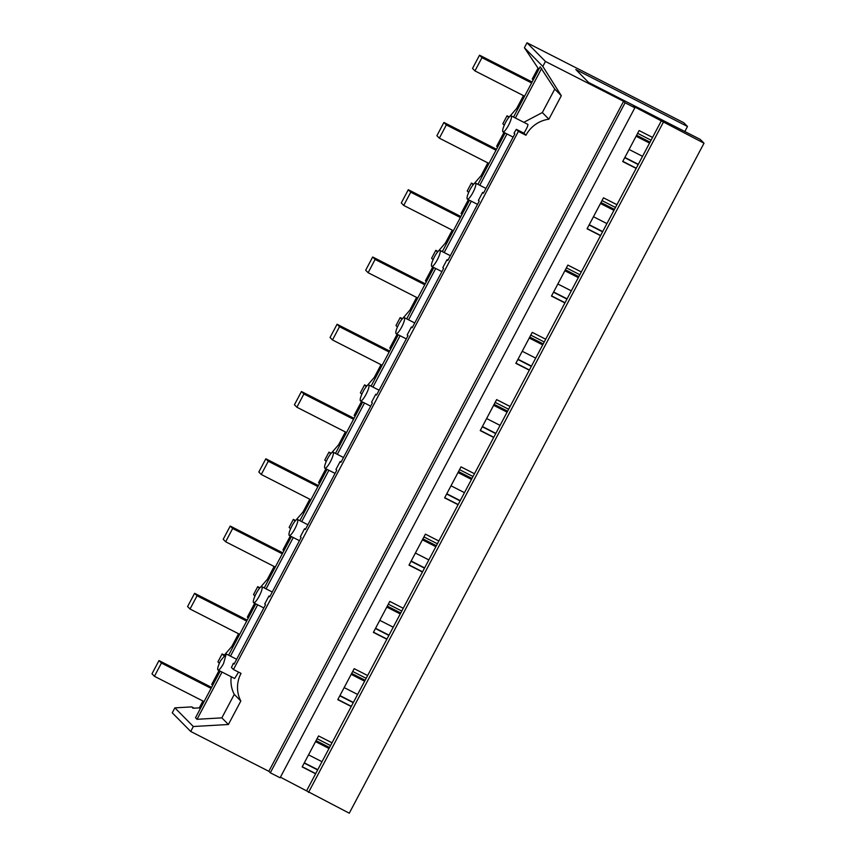 <?xml version="1.0" encoding="UTF-8"?>
<svg xmlns="http://www.w3.org/2000/svg" width="856" height="856" viewBox="0 0 856 856"><rect width="100%" height="100%" fill="white"/><g stroke="black" fill="none" stroke-linecap="round" stroke-linejoin="round"><path stroke-width="1.28" d="M220.698 660.543A9.009 1.947 -63 0 0 218.045 670.023A9.009 1.947 -63 0 0 223.577 663.453L226.23 653.973L220.698 660.543M218.045 670.023L234.651 678.498L238.567 672.12M231.238 676.754A30.035 29.254 135.3 0 0 234.276 694.387L240.825 701.021A30.035 29.254 135.3 0 1 241.028 673.383L233.453 669.52L518.372 131.396L516.339 129.331L514.039 133.108L514.831 133.911L483.426 193.231L482.634 192.429L478.418 200.368L479.221 201.171L447.806 260.492L447.014 259.689L442.809 267.639L443.601 268.442L412.196 327.762L411.404 326.96L407.189 334.899L407.991 335.702L376.576 395.023L375.784 394.22L371.579 402.17L372.371 402.973L340.966 462.294L340.164 461.491L335.959 469.43L336.75 470.233L305.346 529.554L304.554 528.751L300.349 536.701L301.141 537.504L269.736 596.825L268.934 596.022L264.729 603.962L265.521 604.764L234.116 664.085L233.324 663.282A9.009 1.947 -63 0 1 231.409 667.455L233.453 669.52M234.287 663.775L233.324 663.282M219.35 663.314L217.916 661.859L222.121 653.92L224.358 655.054M223.833 655.653L222.121 653.92M280.426 777.195L349.269 813.2L704.017 143.198L633.376 106.272L634.863 107.781L280.105 777.783L270.325 772.797L268.838 771.299L623.585 101.286L545.454 61.461L542.832 66.404L561.311 95.722L548.889 119.198A30.035 29.254 -44.7 0 0 525.948 135.259L518.372 131.396M268.838 771.299L190.706 731.463L193.317 726.519L228.402 724.497L240.825 701.021M224.636 654.765L231.783 646.505L238.546 633.75M232.725 647.446L231.794 646.505M222.036 672.067L197.03 719.297L195.51 717.756L220.195 671.125M197.03 719.297L221.843 717.863L234.276 694.387M228.402 724.497L221.843 717.863M525.948 135.259L523.915 133.194C526.772 128.486 528.099 125.554 527.885 124.398L511.15 115.849A9.009 1.947 -63 0 0 505.618 122.419C503.146 127.33 502.226 130.465 502.846 131.824A9.009 1.947 -63 0 0 502.964 131.91A9.009 1.947 -63 0 0 508.496 125.329A9.009 1.947 -63 0 0 511.267 115.934A9.009 1.947 -63 0 0 511.15 115.849M516.339 129.331L523.915 133.194M194.162 708.158L191.669 706.895L192.996 708.233L199.298 707.869L200.24 708.822M191.669 706.895L174.881 707.859L193.317 726.519M190.706 731.463L172.259 712.802L174.881 707.859M270.325 772.797L625.073 102.795L623.585 101.286M634.863 107.781L625.073 102.795M704.017 143.198L700.251 139.389L588.564 82.444L575.799 69.539L687.496 126.485L683.773 122.718L527.007 42.8L545.454 61.461M542.832 66.404L524.396 47.743L527.007 42.8M524.396 47.743L538.82 69.336M561.311 95.722L554.763 89.099L540.168 66.811L513.547 117.069M548.889 119.198L542.33 112.564L554.763 89.099M523.84 122.312L542.33 112.564M253.547 602.678A9.009 1.947 -63 0 0 253.654 602.763A9.009 1.947 -63 0 0 259.186 596.193A9.009 1.947 -63 0 0 261.84 586.702A9.009 1.947 -63 0 0 256.308 593.272A9.009 1.947 -63 0 0 253.547 602.678M482.634 192.429L483.587 192.921M472.887 192.6A9.009 1.947 -63 0 0 475.529 183.109A9.009 1.947 -63 0 0 469.998 189.679C467.526 194.601 466.606 197.725 467.237 199.084A9.009 1.947 -63 0 0 467.344 199.17A9.009 1.947 -63 0 0 472.887 192.6M447.014 259.689L447.977 260.181M437.266 259.86A9.009 1.947 -63 0 0 439.92 250.38A9.009 1.947 -63 0 0 434.388 256.95C431.916 261.861 430.996 264.996 431.617 266.355A9.009 1.947 -63 0 0 431.734 266.441A9.009 1.947 -63 0 0 437.266 259.86M411.404 326.96L412.357 327.452M401.646 327.131A9.009 1.947 -63 0 0 404.3 317.64A9.009 1.947 -63 0 0 398.768 324.21C396.296 329.132 395.376 332.256 396.007 333.615A9.009 1.947 -63 0 0 396.114 333.701A9.009 1.947 -63 0 0 401.646 327.131M375.784 394.22L376.747 394.712M366.036 394.391A9.009 1.947 -63 0 0 368.69 384.911A9.009 1.947 -63 0 0 363.158 391.481C360.686 396.392 359.766 399.527 360.387 400.886A9.009 1.947 -63 0 0 360.504 400.961A9.009 1.947 -63 0 0 366.036 394.391M340.164 461.491L341.127 461.973M330.416 461.662A9.009 1.947 -63 0 0 333.07 452.171A9.009 1.947 -63 0 0 327.538 458.741C325.066 463.652 324.146 466.788 324.777 468.146A9.009 1.947 -63 0 0 324.884 468.232A9.009 1.947 -63 0 0 330.416 461.662M304.554 528.751L305.517 529.243M294.806 528.922A9.009 1.947 -63 0 0 297.46 519.442A9.009 1.947 -63 0 0 291.928 526.012C289.456 530.923 288.536 534.058 289.157 535.417A9.009 1.947 -63 0 0 289.275 535.492A9.009 1.947 -63 0 0 294.806 528.922M268.934 596.022L269.897 596.504M230.478 656.135L257.656 604.796M228.627 655.193L255.805 603.865M509.566 116.641L516.714 108.38L523.465 95.626M533.202 79.961L532.261 79.009L537.889 68.394M199.298 707.869L202.926 701.021M212.663 685.346L211.721 684.404L219.061 670.548M248.283 618.086L247.341 617.133L254.671 603.277M260.256 587.494L267.404 579.245L274.155 566.49M283.892 550.825L282.951 549.873L290.291 536.017M295.876 520.234L303.024 511.974L309.776 499.219M319.513 483.554L318.571 482.602L325.901 468.746M331.486 452.963L338.634 444.713L345.385 431.959M355.122 416.294L354.181 415.342L361.521 401.485M367.106 385.703L374.254 377.442L381.006 364.688M390.743 349.023L389.801 348.071L397.13 334.215M402.716 318.432L409.864 310.182L416.615 297.428M426.352 281.763L425.421 280.811L432.751 266.954M438.336 251.172L445.484 242.911L452.236 230.157M461.973 214.492L461.031 213.54L468.371 199.694M473.946 183.901L481.093 175.651L487.845 162.897M497.582 147.232L496.651 146.28L503.981 132.423M684.832 131.524L687.496 126.485M638.308 164.309L624.859 157.451M602.699 231.569L589.238 224.711M567.079 298.84L553.629 291.982M531.469 366.101L518.008 359.242M495.849 433.371L482.399 426.513M460.239 500.632L446.779 493.773M424.619 567.903L411.169 561.044M389.009 635.163L375.549 628.304M353.389 702.434L339.939 695.575M317.779 769.694L304.319 762.835M308.513 792.421L663.261 122.419M306.705 790.602L661.463 120.589M315.607 773.781L302.157 766.923L318.56 735.935L332.021 742.794M351.228 706.521L337.767 699.662L354.181 668.675L367.631 675.534M386.848 639.25L373.387 632.391L389.79 601.404L403.251 608.274M422.457 571.99L408.997 565.131L425.411 534.144L438.861 541.003M458.078 504.719L444.617 497.86L461.02 466.873L474.481 473.743M493.687 437.459L480.237 430.6L496.641 399.613L510.09 406.472M529.308 370.188L515.847 363.329L532.25 332.353L545.711 339.211M564.917 302.928L551.467 296.069L567.87 265.082L581.32 271.941M600.538 235.657L587.077 228.798L603.48 197.822L616.941 204.68M636.147 168.397L622.697 161.538L639.1 130.551L652.55 137.409M515.398 118.01L541.688 68.352M508.753 117.529L507.041 115.795L509.277 116.93M473.143 184.8L471.421 183.056L473.657 184.201M468.66 192.461L467.216 191.006L471.421 183.056M437.523 252.06L435.811 250.327L438.047 251.461M433.05 259.732L431.606 258.266L435.811 250.327M401.913 319.32L400.191 317.587L402.427 318.732M397.43 326.992L395.986 325.537L400.191 317.587M366.293 386.591L364.581 384.858L366.817 385.992M361.81 394.263L360.376 392.797L364.581 384.858M330.684 453.851L328.961 452.118L331.197 453.263M326.2 461.523L324.756 460.068L328.961 452.118M295.063 521.122L293.351 519.389L295.588 520.523M290.58 528.794L289.146 527.328L293.351 519.389M259.454 588.382L257.731 586.649L259.967 587.794M254.97 596.054L253.526 594.599L257.731 586.649M268.345 580.186L267.404 579.234M517.655 109.333L516.714 108.38M303.955 512.915L303.024 511.974M339.575 445.655L338.634 444.703M375.195 378.395L374.254 377.442M410.805 311.124L409.864 310.172M446.425 243.864L445.484 242.911M482.035 176.593L481.093 175.641M651.084 140.191L637.624 133.333M638.18 164.555L624.73 157.697M615.464 207.462L602.014 200.593M602.571 231.826L589.11 224.957M579.854 274.723L566.394 267.864M566.95 299.086L553.5 292.228M544.234 341.993L530.784 335.124M531.341 366.357L517.88 359.488M508.625 409.254L495.164 402.395M495.72 433.618L482.27 426.759M473.004 476.525L459.554 469.655M460.111 500.888L446.65 494.019M437.395 543.785L423.934 536.926M424.49 568.149L411.03 561.29M401.774 611.045L388.324 604.186M388.87 635.409L375.42 628.55M366.165 678.316L352.704 671.457M353.26 702.68L339.8 695.821M330.544 745.576L317.095 738.717M317.64 769.94L304.19 763.081M315.714 773.599L302.254 766.73M351.324 706.328L337.874 699.47M386.944 639.068L373.484 632.199M422.554 571.797L409.104 564.939M458.174 504.537L444.713 497.668M493.784 437.266L480.334 430.408M529.404 370.006L515.943 363.147M565.024 302.735L551.564 295.876M600.634 235.475L587.184 228.616M636.254 168.204L622.793 161.345M504.28 125.201L502.836 123.735L507.041 115.795M479.777 185.281L506.955 133.943M477.937 184.34L505.115 133.001M444.168 252.541L471.346 201.203M442.317 251.6L469.505 200.272M408.547 319.812L435.725 268.474M406.707 318.871L433.885 267.532M372.938 387.073L400.116 335.734M371.087 386.131L398.275 334.803M337.317 454.343L364.495 403.005M335.477 453.402L362.655 402.063M301.708 521.604L328.886 470.265M299.857 520.662L327.046 469.334M266.088 588.875L293.266 537.536M264.247 587.933L291.425 536.594M161.431 663.047L154.422 676.293L151.983 673.822L158.991 660.586L161.431 663.047L211.068 688.352M315.554 741.617L329.014 748.476M158.991 660.586L211.582 687.389M316.067 740.654L329.517 747.513M154.422 676.293L204.06 701.599M308.545 754.864L322.006 761.722M197.041 595.787L190.032 609.023L187.592 606.562L194.612 593.315L197.041 595.787L246.689 621.092M351.174 674.357L364.624 681.216M194.612 593.315L247.202 620.129M351.677 673.394L365.138 680.253M190.032 609.023L239.68 634.328M344.155 687.593L357.615 694.451M232.661 528.516L225.652 541.762L223.213 539.291L230.221 526.055L232.661 528.516L282.298 553.821M386.784 607.086L400.244 613.945M230.221 526.055L282.812 552.858M387.297 606.123L400.747 612.982M225.652 541.762L275.29 567.068M379.775 620.332L393.236 627.191M268.27 461.256L261.262 474.492L258.822 472.031L265.841 458.784L268.27 461.256L317.918 486.561M422.404 539.826L435.854 546.684M265.841 458.784L318.432 485.598M422.907 538.863L436.367 545.721M261.262 474.492L310.91 499.797M415.395 553.062L428.845 559.92M303.891 393.985L296.882 407.231L294.443 404.76L301.451 391.524L303.891 393.985L353.528 419.29M458.014 472.555L471.474 479.414M301.451 391.524L354.042 418.327M458.527 471.592L471.988 478.45M296.882 407.231L346.52 432.537M451.005 485.801L464.466 492.66M339.5 326.725L332.492 339.96L330.063 337.499L337.071 324.253L339.5 326.725L389.148 352.03M493.634 405.295L507.084 412.153M337.071 324.253L389.662 351.067M494.137 404.332L507.597 411.19M332.492 339.96L382.14 365.266M486.625 418.531L500.075 425.389M375.121 259.454L368.112 272.7L365.673 270.229L372.681 256.993L375.121 259.454L424.769 284.759M529.243 338.024L542.704 344.882M372.681 256.993L425.272 283.796M529.757 337.061L543.218 343.919M368.112 272.7L417.749 298.006M522.235 351.27L535.696 358.129M410.741 192.193L403.722 205.429L401.293 202.968L408.301 189.722L410.741 192.193L460.378 217.499M564.864 270.764L578.314 277.622M408.301 189.722L460.892 216.536M565.377 269.8L578.827 276.659M403.722 205.429L453.37 230.735M557.855 283.999L571.305 290.858M446.351 124.923L439.342 138.169L436.902 135.697L443.911 122.462L446.351 124.923L495.999 150.228M600.473 203.493L613.934 210.351M443.911 122.462L496.501 149.265M600.987 202.53L614.447 209.388M439.342 138.169L488.979 163.475M593.465 216.739L606.925 223.598M481.971 57.662L474.952 70.898L472.523 68.437L479.531 55.191L481.971 57.662L531.608 82.968M636.094 136.232L649.543 143.091M479.531 55.191L532.122 82.005M636.607 135.269L650.057 142.128M474.952 70.898L524.6 96.204M629.085 149.468L642.535 156.327M236.663 659.291L226.23 653.973M263.841 607.953L253.654 602.763M513.14 137.099L502.964 131.91M485.962 188.427L475.529 183.109M477.53 204.359L467.344 199.17M450.352 255.698L439.92 250.38M441.91 271.63L431.734 266.441M414.732 322.958L404.3 317.64M406.3 338.89L396.114 333.701M379.122 390.229L368.69 384.911M370.68 406.161L360.504 400.961M343.502 457.489L333.07 452.171M335.07 473.422L324.884 468.232M307.893 524.76L297.46 519.442M299.45 540.692L289.275 535.492M272.272 592.02L261.84 586.702"/></g></svg>
